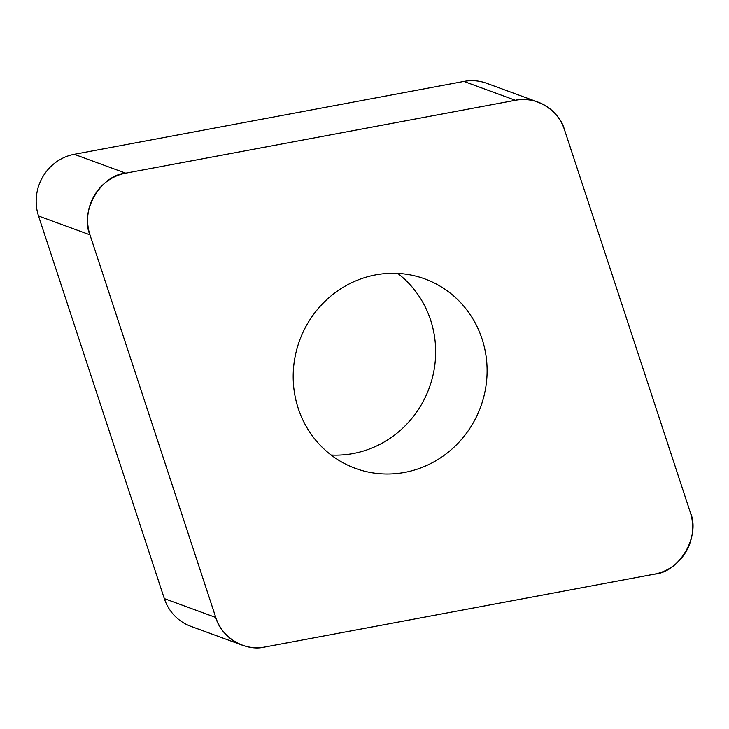 <?xml version="1.0" encoding="UTF-8"?>
<svg xmlns="http://www.w3.org/2000/svg" width="729" height="729" viewBox="0 0 729 729"><rect width="100%" height="100%" fill="white"/><g stroke="black" fill="none" stroke-linecap="round" stroke-linejoin="round"><path stroke-width="1.09" d="M331.121 455.033A100.884 96.428 110.1 0 0 429.226 387.974A100.884 96.428 110.1 0 0 397.715 273.393M242.174 645.138L190.725 626.275A46.592 44.533 -69.9 0 1 164.317 598.609L38.519 215.975A46.592 44.533 -69.9 0 1 74.249 154.293L463.908 81.429A46.592 44.533 -69.9 0 1 486.662 83.288L538.111 102.151A46.592 44.533 110.1 0 0 515.367 100.292L125.698 173.156A46.592 44.533 110.1 0 0 89.968 234.838L215.775 617.472A46.592 44.533 110.1 0 0 242.174 645.138A46.592 44.533 110.1 0 0 264.919 647.006L654.587 574.142A46.592 44.533 110.1 0 0 690.317 512.451L564.519 129.826A46.592 44.533 110.1 0 0 538.111 102.151M307.365 323.904A100.884 96.428 110.1 0 0 355.415 468.373A100.884 96.428 110.1 0 0 480.675 406.837A100.884 96.428 110.1 0 0 424.87 278.925A100.884 96.428 110.1 0 0 307.365 323.904M215.729 617.354C220.978 637.283 245.372 651.945 265.037 646.978L654.35 574.179C679.592 572.356 700.879 535.605 690.245 512.232L564.556 129.944C559.307 110.006 534.913 95.344 515.248 100.31L125.935 173.11C100.693 174.942 79.415 211.683 90.041 235.066L215.729 617.354M74.249 154.293L125.698 173.156M515.367 100.292L463.908 81.429M164.317 598.609L215.775 617.472M89.968 234.838L38.519 215.975"/></g></svg>
